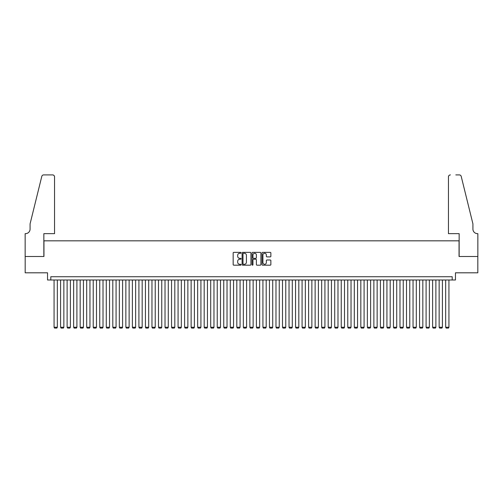 <?xml version="1.0" encoding="UTF-8"?>
<svg xmlns="http://www.w3.org/2000/svg" width="503" height="503" viewBox="0 0 503 503"><rect width="100%" height="100%" fill="white"/><g stroke="black" fill="none" stroke-linecap="round" stroke-linejoin="round"><path stroke-width="0.75" d="M241.056 252.82A0.446 0.446 0 0 0 240.61 252.374L233.801 252.374A0.641 0.641 0 0 0 233.159 253.009L233.159 264.54A0.641 0.641 0 0 0 233.801 265.182L240.61 265.182A0.446 0.446 0 0 0 241.056 264.735A0.446 0.446 0 0 0 240.61 264.289L239.73 264.289A2.05 2.05 0 0 1 237.68 262.239L237.68 261.277A2.05 2.05 0 0 1 239.73 259.227L240.61 259.227A0.446 0.446 0 0 0 241.056 258.775A0.446 0.446 0 0 0 240.61 258.328L239.73 258.328A2.05 2.05 0 0 1 237.68 256.279L237.68 255.317A2.05 2.05 0 0 1 239.73 253.267L240.61 253.267A0.446 0.446 0 0 0 241.056 252.82M270.224 256.888A0.641 0.641 0 0 0 270.865 256.247L270.865 253.009A0.641 0.641 0 0 0 270.224 252.374L262.66 252.374A0.641 0.641 0 0 0 262.025 253.009L262.025 264.54A0.641 0.641 0 0 0 262.66 265.182L270.224 265.182A0.641 0.641 0 0 0 270.865 264.54L270.865 260.636A0.641 0.641 0 0 0 270.224 259.994L266.986 259.994A0.641 0.641 0 0 0 266.345 260.636L266.345 262.572A1.716 1.716 0 0 1 264.635 264.289A1.716 1.716 0 0 1 262.918 262.572L262.918 254.983A1.716 1.716 0 0 1 264.635 253.267A1.716 1.716 0 0 1 266.345 254.983L266.345 256.247A0.641 0.641 0 0 0 266.986 256.888L270.224 256.888M452.197 279.989L455.46 279.989L455.46 272.808L477.819 272.808L477.819 256.492L459.05 256.492L459.05 240.83L43.95 240.83L43.95 256.492L25.181 256.492L25.181 272.808L47.54 272.808L47.54 279.989L452.197 279.989L452.197 276.725L50.803 276.725L50.803 279.989M250.94 253.009A0.641 0.641 0 0 0 250.299 252.374L242.742 252.374A0.641 0.641 0 0 0 242.1 253.009L242.1 264.54A0.641 0.641 0 0 0 242.742 265.182L250.299 265.182A0.641 0.641 0 0 0 250.94 264.54L250.94 253.009M252.701 252.374L260.258 252.374A0.641 0.641 0 0 1 260.9 253.009L260.9 264.54A0.641 0.641 0 0 1 260.258 265.182L257.027 265.182A0.641 0.641 0 0 1 256.385 264.54L256.385 259.869A0.641 0.641 0 0 0 255.744 259.227L253.6 259.227A0.641 0.641 0 0 0 252.959 259.869L252.959 264.735A0.446 0.446 0 0 1 252.506 265.182A0.446 0.446 0 0 1 252.06 264.735L252.06 253.009A0.641 0.641 0 0 1 252.701 252.374M243.446 253.267A0.446 0.446 0 0 0 242.993 253.713L242.993 263.836A0.446 0.446 0 0 0 243.446 264.289L244.37 264.289A2.05 2.05 0 0 0 246.42 262.239L246.42 255.317A2.05 2.05 0 0 0 244.37 253.267L243.446 253.267M256.385 255.015A1.716 1.716 0 0 0 254.669 253.298A1.716 1.716 0 0 0 252.959 255.015L252.959 257.687A0.641 0.641 0 0 0 253.6 258.328L255.744 258.328A0.641 0.641 0 0 0 256.385 257.687L256.385 255.015M57.329 279.989L57.329 327.246L54.066 327.246L54.066 279.989M57.329 327.246L56.839 328.094L54.55 328.094L54.066 327.246M54.55 233.65L54.55 176.867A1.955 1.955 0 0 0 52.595 174.906L43.686 174.906A1.955 1.955 0 0 0 41.787 176.396L30.079 223.86L30.079 229.079A4.571 4.571 0 0 1 25.508 233.65L25.15 233.65L25.15 256.492L43.849 256.492L43.849 233.65L54.55 233.65L54.55 176.867C54.431 175.685 53.777 175.031 52.595 174.906L47.175 174.906M41.787 176.396C42.283 175.321 42.283 175.321 41.787 176.396C42.283 175.321 42.283 175.321 41.787 176.396M30.079 229.079A4.571 4.571 0 0 1 25.508 233.65M448.45 233.65L448.45 176.867L448.45 233.65L459.151 233.65L459.151 256.492L477.85 256.492L477.85 233.65L477.492 233.65A4.571 4.571 0 0 1 472.921 229.079A4.571 4.571 0 0 0 477.492 233.65M469.33 209.305L461.213 176.396L472.921 223.86L472.921 229.079M455.825 174.906L459.314 174.906A1.955 1.955 0 0 1 461.213 176.396C460.717 175.321 460.717 175.321 461.213 176.396C460.717 175.321 460.717 175.321 461.213 176.396M450.405 174.906A1.955 1.955 0 0 0 448.45 176.867C448.569 175.685 449.223 175.031 450.405 174.906M63.856 279.989L63.856 327.246L60.593 327.246L60.593 279.989M63.856 327.246L63.365 328.094L61.083 328.094L60.593 327.246M70.382 279.989L70.382 327.246L67.119 327.246L67.119 279.989M70.382 327.246L69.892 328.094L67.609 328.094L67.119 327.246M76.909 279.989L76.909 327.246L73.645 327.246L73.645 279.989M76.909 327.246L76.418 328.094L74.136 328.094L73.645 327.246M83.435 279.989L83.435 327.246L80.172 327.246L80.172 279.989M83.435 327.246L82.945 328.094L80.662 328.094L80.172 327.246M89.962 279.989L89.962 327.246L86.698 327.246L86.698 279.989M89.962 327.246L89.471 328.094L87.189 328.094L86.698 327.246M96.488 279.989L96.488 327.246L93.225 327.246L93.225 279.989M96.488 327.246L95.998 328.094L93.715 328.094L93.225 327.246M103.014 279.989L103.014 327.246L99.751 327.246L99.751 279.989M103.014 327.246L102.524 328.094L100.242 328.094L99.751 327.246M109.541 279.989L109.541 327.246L106.278 327.246L106.278 279.989M109.541 327.246L109.05 328.094L106.768 328.094L106.278 327.246M116.067 279.989L116.067 327.246L112.804 327.246L112.804 279.989M116.067 327.246L115.577 328.094L113.294 328.094L112.804 327.246M122.594 279.989L122.594 327.246L119.33 327.246L119.33 279.989M122.594 327.246L122.103 328.094L119.821 328.094L119.33 327.246M129.12 279.989L129.12 327.246L125.857 327.246L125.857 279.989M129.12 327.246L128.63 328.094L126.347 328.094L125.857 327.246M135.647 279.989L135.647 327.246L132.383 327.246L132.383 279.989M135.647 327.246L135.162 328.094L132.874 328.094L132.383 327.246M142.173 279.989L142.173 327.246L138.91 327.246L138.91 279.989M142.173 327.246L141.689 328.094L139.4 328.094L138.91 327.246M148.706 279.989L148.706 327.246L145.436 327.246L145.436 279.989M148.706 327.246L148.215 328.094L145.927 328.094L145.436 327.246M155.232 279.989L155.232 327.246L151.969 327.246L151.969 279.989M155.232 327.246L154.742 328.094L152.453 328.094L151.969 327.246M161.759 279.989L161.759 327.246L158.495 327.246L158.495 279.989M161.759 327.246L161.268 328.094L158.979 328.094L158.495 327.246M168.285 279.989L168.285 327.246L165.022 327.246L165.022 279.989M168.285 327.246L167.795 328.094L165.512 328.094L165.022 327.246M174.811 279.989L174.811 327.246L171.548 327.246L171.548 279.989M174.811 327.246L174.321 328.094L172.039 328.094L171.548 327.246M181.338 279.989L181.338 327.246L178.075 327.246L178.075 279.989M181.338 327.246L180.847 328.094L178.565 328.094L178.075 327.246M187.864 279.989L187.864 327.246L184.601 327.246L184.601 279.989M187.864 327.246L187.374 328.094L185.091 328.094L184.601 327.246M194.391 279.989L194.391 327.246L191.127 327.246L191.127 279.989M194.391 327.246L193.9 328.094L191.618 328.094L191.127 327.246M200.917 279.989L200.917 327.246L197.654 327.246L197.654 279.989M200.917 327.246L200.427 328.094L198.144 328.094L197.654 327.246M207.443 279.989L207.443 327.246L204.18 327.246L204.18 279.989M207.443 327.246L206.953 328.094L204.671 328.094L204.18 327.246M213.97 279.989L213.97 327.246L210.707 327.246L210.707 279.989M213.97 327.246L213.479 328.094L211.197 328.094L210.707 327.246M220.496 279.989L220.496 327.246L217.233 327.246L217.233 279.989M220.496 327.246L220.006 328.094L217.724 328.094L217.233 327.246M227.023 279.989L227.023 327.246L223.76 327.246L223.76 279.989M227.023 327.246L226.532 328.094L224.25 328.094L223.76 327.246M233.549 279.989L233.549 327.246L230.286 327.246L230.286 279.989M233.549 327.246L233.059 328.094L230.776 328.094L230.286 327.246M240.076 279.989L240.076 327.246L236.812 327.246L236.812 279.989M240.076 327.246L239.591 328.094L237.303 328.094L236.812 327.246M246.602 279.989L246.602 327.246L243.339 327.246L243.339 279.989M246.602 327.246L246.118 328.094L243.829 328.094L243.339 327.246M253.135 279.989L253.135 327.246L249.865 327.246L249.865 279.989M253.135 327.246L252.644 328.094L250.356 328.094L249.865 327.246M259.661 279.989L259.661 327.246L256.398 327.246L256.398 279.989M259.661 327.246L259.171 328.094L256.882 328.094L256.398 327.246M266.188 279.989L266.188 327.246L262.924 327.246L262.924 279.989M266.188 327.246L265.697 328.094L263.409 328.094L262.924 327.246M272.714 279.989L272.714 327.246L269.451 327.246L269.451 279.989M272.714 327.246L272.224 328.094L269.941 328.094L269.451 327.246M279.24 279.989L279.24 327.246L275.977 327.246L275.977 279.989M279.24 327.246L278.75 328.094L276.468 328.094L275.977 327.246M285.767 279.989L285.767 327.246L282.504 327.246L282.504 279.989M285.767 327.246L285.276 328.094L282.994 328.094L282.504 327.246M292.293 279.989L292.293 327.246L289.03 327.246L289.03 279.989M292.293 327.246L291.803 328.094L289.521 328.094L289.03 327.246M298.82 279.989L298.82 327.246L295.557 327.246L295.557 279.989M298.82 327.246L298.329 328.094L296.047 328.094L295.557 327.246M305.346 279.989L305.346 327.246L302.083 327.246L302.083 279.989M305.346 327.246L304.856 328.094L302.573 328.094L302.083 327.246M311.873 279.989L311.873 327.246L308.609 327.246L308.609 279.989M311.873 327.246L311.382 328.094L309.1 328.094L308.609 327.246M318.399 279.989L318.399 327.246L315.136 327.246L315.136 279.989M318.399 327.246L317.909 328.094L315.626 328.094L315.136 327.246M324.925 279.989L324.925 327.246L321.662 327.246L321.662 279.989M324.925 327.246L324.435 328.094L322.153 328.094L321.662 327.246M331.452 279.989L331.452 327.246L328.189 327.246L328.189 279.989M331.452 327.246L330.961 328.094L328.679 328.094L328.189 327.246M337.978 279.989L337.978 327.246L334.715 327.246L334.715 279.989M337.978 327.246L337.488 328.094L335.205 328.094L334.715 327.246M344.505 279.989L344.505 327.246L341.241 327.246L341.241 279.989M344.505 327.246L344.021 328.094L341.732 328.094L341.241 327.246M351.031 279.989L351.031 327.246L347.768 327.246L347.768 279.989M351.031 327.246L350.547 328.094L348.258 328.094L347.768 327.246M357.564 279.989L357.564 327.246L354.294 327.246L354.294 279.989M357.564 327.246L357.073 328.094L354.785 328.094L354.294 327.246M364.09 279.989L364.09 327.246L360.827 327.246L360.827 279.989M364.09 327.246L363.6 328.094L361.311 328.094L360.827 327.246M370.617 279.989L370.617 327.246L367.353 327.246L367.353 279.989M370.617 327.246L370.126 328.094L367.838 328.094L367.353 327.246M377.143 279.989L377.143 327.246L373.88 327.246L373.88 279.989M377.143 327.246L376.653 328.094L374.37 328.094L373.88 327.246M383.67 279.989L383.67 327.246L380.406 327.246L380.406 279.989M383.67 327.246L383.179 328.094L380.897 328.094L380.406 327.246M390.196 279.989L390.196 327.246L386.933 327.246L386.933 279.989M390.196 327.246L389.706 328.094L387.423 328.094L386.933 327.246M396.722 279.989L396.722 327.246L393.459 327.246L393.459 279.989M396.722 327.246L396.232 328.094L393.95 328.094L393.459 327.246M403.249 279.989L403.249 327.246L399.986 327.246L399.986 279.989M403.249 327.246L402.758 328.094L400.476 328.094L399.986 327.246M409.775 279.989L409.775 327.246L406.512 327.246L406.512 279.989M409.775 327.246L409.285 328.094L407.002 328.094L406.512 327.246M416.302 279.989L416.302 327.246L413.038 327.246L413.038 279.989M416.302 327.246L415.811 328.094L413.529 328.094L413.038 327.246M422.828 279.989L422.828 327.246L419.565 327.246L419.565 279.989M422.828 327.246L422.338 328.094L420.055 328.094L419.565 327.246M429.355 279.989L429.355 327.246L426.091 327.246L426.091 279.989M429.355 327.246L428.864 328.094L426.582 328.094L426.091 327.246M435.881 279.989L435.881 327.246L432.618 327.246L432.618 279.989M435.881 327.246L435.391 328.094L433.108 328.094L432.618 327.246M442.407 279.989L442.407 327.246L439.144 327.246L439.144 279.989M442.407 327.246L441.917 328.094L439.635 328.094L439.144 327.246M448.934 279.989L448.934 327.246L445.671 327.246L445.671 279.989M448.934 327.246L448.45 328.094L446.161 328.094L445.671 327.246"/></g></svg>
